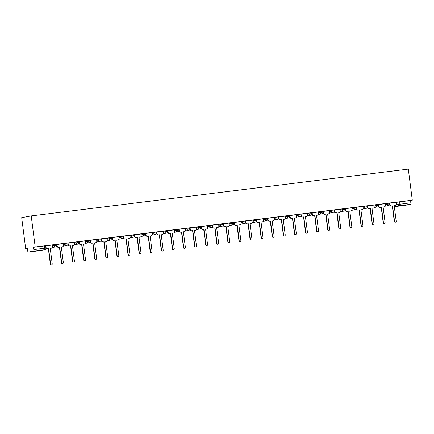 <?xml version="1.0" encoding="UTF-8"?>
<svg xmlns="http://www.w3.org/2000/svg" width="434" height="434" viewBox="0 0 434 434"><rect width="100%" height="100%" fill="white"/><g stroke="black" fill="none" stroke-linecap="round" stroke-linejoin="round"><path stroke-width="0.65" d="M56.67 244.434L53.821 244.787L53.925 245.601L56.821 245.232L56.718 244.423M67.764 243.056L64.921 243.409L65.024 244.223L67.916 243.854L67.812 243.045M78.858 241.678L76.015 242.036L76.118 242.845L79.015 242.476L78.912 241.667M89.957 240.306L87.109 240.658L87.212 241.467L90.109 241.103L90.006 240.29M101.051 238.928L98.209 239.28L98.312 240.089L101.203 239.725L101.1 238.912M112.146 237.55L109.303 237.903L109.406 238.711L112.303 238.347L112.194 237.539M123.245 236.172L120.397 236.525L120.5 237.333L123.397 236.969L123.294 236.161M134.339 234.794L131.491 235.147L131.594 235.955L134.491 235.591L134.388 234.783M145.433 233.416L142.591 233.769L142.694 234.582L145.585 234.214L145.482 233.405M156.528 232.038L153.685 232.391L153.788 233.204L156.685 232.836L156.582 232.027M167.627 230.66L164.779 231.018L164.882 231.827L167.779 231.463L167.676 230.649M178.721 229.288L175.878 229.64L175.982 230.449L178.873 230.085L178.77 229.271M189.815 227.91L186.973 228.262L187.076 229.071L189.973 228.707L189.864 227.899M200.915 226.532L198.067 226.884L198.17 227.693L201.067 227.329L200.964 226.521M212.009 225.154L209.161 225.506L209.264 226.315L212.161 225.951L212.058 225.143M223.103 223.776L220.26 224.128L220.363 224.942L223.255 224.573L223.152 223.765M234.197 222.398L231.355 222.751L231.458 223.564L234.355 223.195L234.251 222.387M245.297 221.02L242.449 221.378L242.552 222.186L245.449 221.817L245.346 221.009M256.391 219.647L253.548 220L253.651 220.808L256.543 220.445L256.44 219.631M267.485 218.269L264.642 218.622L264.745 219.43L267.642 219.067L267.534 218.253M278.585 216.892L275.736 217.244L275.84 218.052L278.736 217.689L278.633 216.881M289.679 215.514L286.831 215.866L286.934 216.674L289.831 216.311L289.728 215.503M300.773 214.136L297.93 214.488L298.033 215.297L300.925 214.933L300.822 214.125M311.867 212.758L309.024 213.11L309.127 213.924L312.024 213.555L311.921 212.747M322.967 211.38L320.118 211.732L320.221 212.546L323.118 212.177L323.015 211.369M334.061 210.002L331.218 210.36L331.321 211.168L334.213 210.805L334.109 209.991M345.155 208.629L342.312 208.982L342.415 209.79L345.312 209.427L345.204 208.613M356.254 207.251L353.406 207.604L353.509 208.412L356.406 208.049L356.303 207.24M367.348 205.873L364.5 206.226L364.603 207.034L367.5 206.671L367.397 205.862M378.443 204.495L375.6 204.848L375.703 205.656L378.594 205.293L378.491 204.485M389.537 203.117L386.694 203.47L386.797 204.284L389.694 203.915L389.591 203.107M396.231 204.718L410.911 202.759L410.618 200.481L412.3 200.172L35.192 246.979L31.21 215.915L21.7 217.656L25.682 248.72L27.375 248.514M412.3 200.172L408.318 169.103L31.21 215.915M25.682 248.72L27.364 248.416L27.657 250.695A1.486 0.385 -97.1 0 0 28.221 252.1A1.486 0.385 -97.1 0 0 28.226 252.1L33.608 251.112A1.486 0.385 -97.1 0 0 33.798 249.572L45.917 248.08L45.624 245.801L44.528 245.921L44.821 248.199A1.486 0.385 -97.1 0 1 44.631 249.745L33.608 251.112M35.192 246.979L33.505 247.288L33.798 249.572M396.171 202.39L397.788 202.092L398.081 204.376A1.486 1.432 -100.4 0 0 399.692 205.673L394.332 206.655L405.334 205.293L410.716 204.305L399.692 205.673A1.486 0.385 -97.1 0 0 399.882 204.132L399.595 201.848L397.788 202.092M405.334 205.293A1.486 0.385 82.9 0 1 405.329 205.293A1.486 0.385 82.9 0 1 405.323 205.293L394.332 206.655M410.911 202.759A1.486 0.385 82.9 0 1 410.716 204.305M389.835 203.117L390.03 204.669A1.486 1.432 79.6 0 0 391.642 205.966L392.569 205.846L394.56 221.416A0.852 0.825 79.6 0 0 395.531 222.154A0.852 0.825 79.6 0 0 396.199 221.215L394.202 205.645L395.13 205.532A1.486 1.432 79.6 0 0 396.361 203.882L396.22 202.325L389.596 203.161M378.736 204.495L378.936 206.047A1.486 1.432 79.6 0 0 380.547 207.338L381.47 207.224L383.466 222.794A0.852 0.825 79.6 0 0 384.437 223.532A0.852 0.825 79.6 0 0 385.104 222.593L383.108 207.023L384.03 206.909A1.486 1.432 79.6 0 0 385.267 205.26L385.121 203.703L378.502 204.539M372.844 208.304A1.486 1.432 -100.4 0 1 372.687 208.331L372.936 208.282A1.486 1.432 79.6 0 0 374.168 206.638L374.027 205.081L367.403 205.917M361.75 209.676A1.486 1.432 -100.4 0 1 361.593 209.709L361.842 209.66A1.486 1.432 79.6 0 0 363.074 208.011L362.933 206.459L356.309 207.295M351.779 207.848L345.214 208.673M334.354 210.007L334.554 211.553A1.486 1.432 79.6 0 0 336.166 212.85L337.088 212.736L339.084 228.306A0.852 0.825 79.6 0 0 340.055 229.043A0.852 0.825 79.6 0 0 340.717 228.1L338.726 212.53L339.648 212.416A1.486 1.432 79.6 0 0 340.885 210.767L340.739 209.215L334.115 210.051M323.259 211.385L323.455 212.931A1.486 1.432 79.6 0 0 325.066 214.228L325.994 214.114L327.99 229.684A0.852 0.825 79.6 0 0 328.961 230.421A0.852 0.825 79.6 0 0 329.623 229.477L327.627 213.908L328.554 213.794A1.486 1.432 79.6 0 0 329.786 212.145L329.645 210.593L323.021 211.429M317.368 215.188A1.486 1.432 -100.4 0 1 317.211 215.215L317.46 215.172A1.486 1.432 79.6 0 0 318.692 213.523L318.551 211.966L311.927 212.801M306.274 216.566A1.486 1.432 -100.4 0 1 306.116 216.593L306.361 216.55A1.486 1.432 79.6 0 0 307.597 214.901L307.451 213.344L300.833 214.179M289.972 215.514L290.172 217.06A1.486 1.432 79.6 0 0 291.784 218.356L292.706 218.242L294.702 233.812A0.852 0.825 79.6 0 0 295.673 234.55A0.852 0.825 79.6 0 0 296.335 233.611L294.344 218.042L295.266 217.928A1.486 1.432 79.6 0 0 296.498 216.278L296.357 214.721L289.733 215.557M278.878 216.892L279.073 218.438A1.486 1.432 79.6 0 0 280.684 219.734L281.612 219.62L283.603 235.19A0.852 0.825 79.6 0 0 284.579 235.928A0.852 0.825 79.6 0 0 285.241 234.989L283.245 219.42L284.172 219.3A1.486 1.432 79.6 0 0 285.404 217.651L285.263 216.099L278.639 216.935M272.986 220.694A1.486 1.432 -100.4 0 1 272.829 220.727L273.073 220.678A1.486 1.432 79.6 0 0 274.31 219.029L274.163 217.477L267.545 218.313M261.892 222.072A1.486 1.432 -100.4 0 1 261.735 222.105L261.979 222.056A1.486 1.432 79.6 0 0 263.216 220.407L263.069 218.855L256.445 219.691M245.59 221.025L245.785 222.571A1.486 1.432 79.6 0 0 247.396 223.868L248.324 223.754L250.32 239.324A0.852 0.825 79.6 0 0 251.291 240.062A0.852 0.825 79.6 0 0 251.953 239.118L249.957 223.548L250.885 223.434A1.486 1.432 79.6 0 0 252.116 221.785L251.975 220.233L245.351 221.069M234.496 222.403L234.691 223.949A1.486 1.432 79.6 0 0 236.302 225.246L237.23 225.127L239.221 240.702A0.852 0.825 79.6 0 0 240.192 241.44A0.852 0.825 79.6 0 0 240.859 240.496L238.863 224.926L239.79 224.812A1.486 1.432 79.6 0 0 241.022 223.163L240.881 221.611L234.257 222.441M223.396 223.776L223.597 225.327A1.486 1.432 79.6 0 0 225.208 226.624L226.13 226.505L228.127 242.074A0.852 0.825 79.6 0 0 229.098 242.812A0.852 0.825 79.6 0 0 229.765 241.874L227.769 226.304L228.691 226.19A1.486 1.432 79.6 0 0 229.928 224.541L229.781 222.984L223.163 223.819M217.505 227.584A1.486 1.432 -100.4 0 1 217.347 227.611L217.597 227.568A1.486 1.432 79.6 0 0 218.828 225.919L218.687 224.362L212.063 225.197M207.539 225.751L200.969 226.575M190.108 227.91L190.309 229.456A1.486 1.432 79.6 0 0 191.92 230.752L192.842 230.638L194.839 246.208A0.852 0.825 79.6 0 0 195.81 246.946A0.852 0.825 79.6 0 0 196.477 246.007L194.481 230.438L195.403 230.318A1.486 1.432 79.6 0 0 196.64 228.669L196.493 227.118L189.875 227.953M179.014 229.288L179.215 230.834A1.486 1.432 79.6 0 0 180.826 232.13L181.748 232.016L183.745 247.586A0.852 0.825 79.6 0 0 184.716 248.324A0.852 0.825 79.6 0 0 185.378 247.38L183.387 231.81L184.309 231.696A1.486 1.432 79.6 0 0 185.546 230.047L185.399 228.496L178.775 229.331M173.123 233.091A1.486 1.432 -100.4 0 1 172.965 233.118L173.215 233.074A1.486 1.432 79.6 0 0 174.446 231.425L174.305 229.874L167.681 230.709M162.028 234.468A1.486 1.432 -100.4 0 1 161.871 234.496L162.121 234.452A1.486 1.432 79.6 0 0 163.352 232.803L163.211 231.251L156.587 232.087M145.726 233.421L145.927 234.968A1.486 1.432 79.6 0 0 147.538 236.264L148.461 236.145L150.457 251.715A0.852 0.825 79.6 0 0 151.428 252.458A0.852 0.825 79.6 0 0 152.095 251.514L150.099 235.944L151.021 235.83A1.486 1.432 79.6 0 0 152.258 234.181L152.112 232.624L145.493 233.459M134.632 234.794L134.833 236.346A1.486 1.432 79.6 0 0 136.444 237.637L137.366 237.523L139.363 253.093A0.852 0.825 79.6 0 0 140.334 253.83A0.852 0.825 79.6 0 0 140.996 252.892L139.005 237.322L139.927 237.208A1.486 1.432 79.6 0 0 141.158 235.559L141.017 234.002L134.394 234.837M123.538 236.172L123.733 237.718A1.486 1.432 79.6 0 0 125.345 239.015L126.272 238.901L128.263 254.47A0.852 0.825 79.6 0 0 129.24 255.208A0.852 0.825 79.6 0 0 129.902 254.27L127.905 238.7L128.833 238.586A1.486 1.432 79.6 0 0 130.064 236.937L129.923 235.38L123.299 236.215M117.647 239.975A1.486 1.432 -100.4 0 1 117.489 240.007L117.733 239.959A1.486 1.432 79.6 0 0 118.97 238.309L118.824 236.758L112.205 237.593M107.675 238.147L101.106 238.971M90.25 240.306L90.446 241.852A1.486 1.432 79.6 0 0 92.057 243.148L92.984 243.035L94.981 258.604A0.852 0.825 79.6 0 0 95.952 259.342A0.852 0.825 79.6 0 0 96.614 258.398L94.617 242.828L95.545 242.714A1.486 1.432 79.6 0 0 96.777 241.065L96.636 239.514L90.012 240.349M79.156 241.684L79.351 243.23A1.486 1.432 79.6 0 0 80.963 244.526L81.89 244.413L83.881 259.982A0.852 0.825 79.6 0 0 84.852 260.72A0.852 0.825 79.6 0 0 85.52 259.776L83.523 244.206L84.451 244.092A1.486 1.432 79.6 0 0 85.682 242.443L85.541 240.892L78.917 241.727M73.265 245.487A1.486 1.432 -100.4 0 1 73.107 245.514L73.351 245.47A1.486 1.432 79.6 0 0 74.588 243.821L74.442 242.27L67.823 243.1M62.165 246.865A1.486 1.432 -100.4 0 1 62.008 246.892L62.257 246.848A1.486 1.432 79.6 0 0 63.489 245.199L63.348 243.642L56.724 244.478M45.868 245.812L46.064 247.364A1.486 1.432 79.6 0 0 47.675 248.655L48.603 248.541L50.594 264.111A0.852 0.825 79.6 0 0 51.57 264.849A0.852 0.825 79.6 0 0 52.232 263.91L50.235 248.34L51.163 248.226A1.486 1.432 79.6 0 0 52.395 246.577L52.254 245.02L45.63 245.856M52.205 245.085L53.821 244.787M63.299 243.707L64.921 243.409M74.398 242.329L76.015 242.036M85.493 240.951L87.109 240.658M96.587 239.579L98.209 239.28M107.681 238.201L109.303 237.903M118.78 236.823L120.397 236.525M129.875 235.445L131.491 235.147M140.969 234.067L142.591 233.769M152.068 232.689L153.685 232.391M163.162 231.311L164.779 231.018M174.256 229.933L175.878 229.64M185.351 228.561L186.973 228.262M196.45 227.183L198.067 226.884M207.544 225.805L209.161 225.506M218.638 224.427L220.26 224.128M229.738 223.049L231.355 222.751M240.832 221.671L242.449 221.378M251.926 220.293L253.548 220M263.02 218.915L264.642 218.622M274.12 217.542L275.736 217.244M285.214 216.165L286.831 215.866M296.308 214.787L297.93 214.488M307.408 213.409L309.024 213.11M318.502 212.031L320.118 211.732M329.596 210.653L331.218 210.36M340.69 209.275L342.312 208.982M351.79 207.902L353.406 207.604M362.884 206.524L364.5 206.226M373.978 205.146L375.6 204.848M385.077 203.768L386.694 203.47M33.505 247.288L44.528 245.921M410.618 200.481L399.595 201.848M392.569 205.846L391.397 206.009A1.486 1.432 -100.4 0 1 389.786 204.712L389.705 204.088M395.038 205.548A1.486 1.432 -100.4 0 1 394.88 205.575L394.202 205.662M395.531 222.154L395.287 222.203A0.852 0.825 -100.4 0 1 394.316 221.465L392.32 205.895M381.47 207.224L380.298 207.387A1.486 1.432 -100.4 0 1 378.687 206.09L378.611 205.466M383.944 206.926A1.486 1.432 -100.4 0 1 383.786 206.953L383.108 207.034M384.437 223.532L384.193 223.581A0.852 0.825 -100.4 0 1 383.217 222.843L381.226 207.273M367.641 205.873L367.842 207.419A1.486 1.432 79.6 0 0 369.453 208.716L369.204 208.765A1.486 1.432 -100.4 0 1 367.593 207.468L367.511 206.844M370.376 208.602L372.372 224.172A0.852 0.825 79.6 0 0 373.343 224.91L373.094 224.958A0.852 0.825 -100.4 0 1 372.122 224.215L370.126 208.645M373.343 224.91A0.852 0.825 79.6 0 0 374.005 223.971L372.014 208.401M356.547 207.251L356.743 208.797A1.486 1.432 79.6 0 0 358.354 210.094L358.11 210.137A1.486 1.432 -100.4 0 1 356.498 208.846L356.417 208.222M359.281 209.98L361.272 225.55A0.852 0.825 79.6 0 0 362.249 226.288L361.999 226.331A0.852 0.825 -100.4 0 1 361.028 225.593L359.032 210.023M362.249 226.288A0.852 0.825 79.6 0 0 362.911 225.349L360.914 209.779M345.448 208.629L345.648 210.175A1.486 1.432 79.6 0 0 347.26 211.472L347.01 211.515A1.486 1.432 -100.4 0 1 345.399 210.219L345.323 209.6M350.656 211.054A1.486 1.432 -100.4 0 1 350.498 211.087L349.82 211.168M348.182 211.358L350.178 226.928A0.852 0.825 79.6 0 0 351.149 227.666L350.905 227.709A0.852 0.825 -100.4 0 1 349.934 226.971L347.938 211.401M351.149 227.666A0.852 0.825 79.6 0 0 351.817 226.722L349.82 211.152L350.743 211.038A1.486 1.432 79.6 0 0 351.979 209.389L351.779 207.843M337.088 212.736L335.916 212.893A1.486 1.432 -100.4 0 1 334.305 211.597L334.223 210.978M339.562 212.432A1.486 1.432 -100.4 0 1 339.404 212.459L338.726 212.546M340.055 229.043L339.806 229.087A0.852 0.825 -100.4 0 1 338.835 228.349L336.844 212.779M325.994 214.114L324.822 214.271A1.486 1.432 -100.4 0 1 323.211 212.975L323.129 212.356M328.462 213.81A1.486 1.432 -100.4 0 1 328.305 213.837L327.632 213.924M328.961 230.421L328.712 230.465A0.852 0.825 -100.4 0 1 327.741 229.727L325.744 214.157M312.165 212.763L312.361 214.309A1.486 1.432 79.6 0 0 313.972 215.606L313.728 215.649A1.486 1.432 -100.4 0 1 312.117 214.353L312.035 213.729M314.9 215.486L316.891 231.056A0.852 0.825 79.6 0 0 317.862 231.799L317.617 231.843A0.852 0.825 -100.4 0 1 316.646 231.105L314.65 215.535M317.862 231.799A0.852 0.825 79.6 0 0 318.529 230.855L316.532 215.286M301.066 214.136L301.267 215.687A1.486 1.432 79.6 0 0 302.878 216.978L302.628 217.027A1.486 1.432 -100.4 0 1 301.017 215.731L300.941 215.107M303.8 216.864L305.796 232.434A0.852 0.825 79.6 0 0 306.767 233.172L306.523 233.221A0.852 0.825 -100.4 0 1 305.547 232.483L303.556 216.913M306.767 233.172A0.852 0.825 79.6 0 0 307.435 232.233L305.438 216.664M292.706 218.242L291.534 218.405A1.486 1.432 -100.4 0 1 289.923 217.108L289.841 216.485M295.174 217.944A1.486 1.432 -100.4 0 1 295.017 217.971L294.344 218.052M295.673 234.55L295.424 234.599A0.852 0.825 -100.4 0 1 294.453 233.861L292.456 218.291M281.612 219.62L280.44 219.783A1.486 1.432 -100.4 0 1 278.829 218.486L278.747 217.863M284.08 219.316A1.486 1.432 -100.4 0 1 283.923 219.349L283.25 219.43M284.579 235.928L284.33 235.971A0.852 0.825 -100.4 0 1 283.359 235.233L281.362 219.664M267.778 218.269L267.979 219.816A1.486 1.432 79.6 0 0 269.59 221.112L269.34 221.156A1.486 1.432 -100.4 0 1 267.729 219.864L267.653 219.241M270.512 220.998L272.509 236.568A0.852 0.825 79.6 0 0 273.48 237.306L273.236 237.349A0.852 0.825 -100.4 0 1 272.264 236.611L270.268 221.042M273.48 237.306A0.852 0.825 79.6 0 0 274.147 236.367L272.151 220.792M256.684 219.647L256.885 221.194A1.486 1.432 79.6 0 0 258.496 222.49L258.246 222.533A1.486 1.432 -100.4 0 1 256.635 221.237L256.554 220.618M259.418 222.376L261.414 237.946A0.852 0.825 79.6 0 0 262.386 238.684L262.136 238.727A0.852 0.825 -100.4 0 1 261.165 237.989L259.174 222.42M262.386 238.684A0.852 0.825 79.6 0 0 263.047 237.74L261.056 222.17M248.324 223.754L247.152 223.911A1.486 1.432 -100.4 0 1 245.541 222.615L245.46 221.996M250.792 223.45A1.486 1.432 -100.4 0 1 250.635 223.477L249.962 223.564M251.291 240.062L251.042 240.105A0.852 0.825 -100.4 0 1 250.071 239.367L248.074 223.798M237.23 225.127L236.058 225.289A1.486 1.432 -100.4 0 1 234.447 223.993L234.365 223.374M239.698 224.828A1.486 1.432 -100.4 0 1 239.541 224.855L238.863 224.942M240.192 241.44L239.948 241.483A0.852 0.825 -100.4 0 1 238.977 240.745L236.98 225.175M226.13 226.505L224.958 226.667A1.486 1.432 -100.4 0 1 223.347 225.371L223.271 224.747M228.604 226.206A1.486 1.432 -100.4 0 1 228.447 226.233L227.769 226.32M229.098 242.812L228.854 242.861A0.852 0.825 -100.4 0 1 227.877 242.123L225.886 226.553M212.302 225.154L212.503 226.705A1.486 1.432 79.6 0 0 214.114 227.996L213.864 228.045A1.486 1.432 -100.4 0 1 212.253 226.749L212.172 226.125M215.036 227.883L217.033 243.452A0.852 0.825 79.6 0 0 218.004 244.19L217.754 244.239A0.852 0.825 -100.4 0 1 216.783 243.501L214.787 227.931M218.004 244.19A0.852 0.825 79.6 0 0 218.665 243.252L216.674 227.682M201.208 226.532L201.403 228.078A1.486 1.432 79.6 0 0 203.014 229.374L202.77 229.423A1.486 1.432 -100.4 0 1 201.159 228.127L201.078 227.503M206.41 228.962A1.486 1.432 -100.4 0 1 206.253 228.989L206.503 228.946A1.486 1.432 79.6 0 0 207.734 227.297L207.539 225.745M203.942 229.261L205.933 244.83A0.852 0.825 79.6 0 0 206.909 245.568L206.66 245.617A0.852 0.825 -100.4 0 1 205.689 244.874L203.692 229.304M206.909 245.568A0.852 0.825 79.6 0 0 207.571 244.63L205.575 229.06M192.842 230.638L191.671 230.796A1.486 1.432 -100.4 0 1 190.059 229.505L189.983 228.881M195.316 230.335A1.486 1.432 -100.4 0 1 195.159 230.367L194.481 230.449M195.81 246.946L195.566 246.989A0.852 0.825 -100.4 0 1 194.595 246.252L192.598 230.682M181.748 232.016L180.577 232.174A1.486 1.432 -100.4 0 1 178.965 230.877L178.884 230.259M184.222 231.713A1.486 1.432 -100.4 0 1 184.065 231.745L183.387 231.827M184.716 248.324L184.466 248.367A0.852 0.825 -100.4 0 1 183.495 247.63L181.504 232.06M167.92 230.666L168.115 232.212A1.486 1.432 79.6 0 0 169.727 233.508L169.482 233.552A1.486 1.432 -100.4 0 1 167.871 232.255L167.79 231.637M170.654 233.394L172.651 248.964A0.852 0.825 79.6 0 0 173.622 249.702L173.372 249.745A0.852 0.825 -100.4 0 1 172.401 249.007L170.405 233.438M173.622 249.702A0.852 0.825 79.6 0 0 174.284 248.758L172.287 233.188M156.826 232.044L157.021 233.59A1.486 1.432 79.6 0 0 158.632 234.886L158.388 234.93A1.486 1.432 -100.4 0 1 156.777 233.633L156.696 233.015M159.56 234.772L161.551 250.342A0.852 0.825 79.6 0 0 162.522 251.08L162.278 251.123A0.852 0.825 -100.4 0 1 161.307 250.385L159.311 234.816M162.522 251.08A0.852 0.825 79.6 0 0 163.189 250.136L161.193 234.566M148.461 236.145L147.289 236.308A1.486 1.432 -100.4 0 1 145.678 235.011L145.602 234.387M150.934 235.846A1.486 1.432 -100.4 0 1 150.777 235.874L150.099 235.96M151.428 252.458L151.184 252.501A0.852 0.825 -100.4 0 1 150.207 251.763L148.216 236.194M137.366 237.523L136.195 237.686A1.486 1.432 -100.4 0 1 134.583 236.389L134.502 235.765M139.835 237.224A1.486 1.432 -100.4 0 1 139.677 237.252L139.005 237.338M140.334 253.83L140.084 253.879A0.852 0.825 -100.4 0 1 139.113 253.141L137.117 237.572M126.272 238.901L125.1 239.063A1.486 1.432 -100.4 0 1 123.489 237.767L123.408 237.143M128.741 238.602A1.486 1.432 -100.4 0 1 128.583 238.629L127.911 238.711M129.24 255.208L128.99 255.257A0.852 0.825 -100.4 0 1 128.019 254.519L126.023 238.95M112.444 237.55L112.639 239.096A1.486 1.432 79.6 0 0 114.25 240.393L114.001 240.441A1.486 1.432 -100.4 0 1 112.39 239.145L112.314 238.521M115.173 240.279L117.169 255.848A0.852 0.825 79.6 0 0 118.14 256.586L117.896 256.63A0.852 0.825 -100.4 0 1 116.925 255.892L114.929 240.322M118.14 256.586A0.852 0.825 79.6 0 0 118.807 255.648L116.811 240.078M101.344 238.928L101.545 240.474A1.486 1.432 79.6 0 0 103.156 241.771L102.907 241.814A1.486 1.432 -100.4 0 1 101.296 240.523L101.214 239.899M106.552 241.353A1.486 1.432 -100.4 0 1 106.395 241.385L105.717 241.467M104.079 241.657L106.075 257.226A0.852 0.825 79.6 0 0 107.046 257.964L106.797 258.008A0.852 0.825 -100.4 0 1 105.825 257.27L103.835 241.7M107.046 257.964A0.852 0.825 79.6 0 0 107.708 257.026L105.717 241.45L106.639 241.337A1.486 1.432 79.6 0 0 107.876 239.687L107.675 238.141M92.984 243.035L91.813 243.192A1.486 1.432 -100.4 0 1 90.201 241.895L90.12 241.277M95.453 242.731A1.486 1.432 -100.4 0 1 95.296 242.763L94.623 242.845M95.952 259.342L95.702 259.386A0.852 0.825 -100.4 0 1 94.731 258.648L92.735 243.078M81.89 244.413L80.719 244.57A1.486 1.432 -100.4 0 1 79.107 243.273L79.026 242.655M84.359 244.109A1.486 1.432 -100.4 0 1 84.201 244.136L83.523 244.223M84.852 260.72L84.608 260.763A0.852 0.825 -100.4 0 1 83.637 260.026L81.641 244.456M68.057 243.062L68.257 244.608A1.486 1.432 79.6 0 0 69.869 245.904L69.619 245.948A1.486 1.432 -100.4 0 1 68.008 244.651L67.932 244.033M70.791 245.785L72.787 261.36A0.852 0.825 79.6 0 0 73.758 262.098L73.514 262.141A0.852 0.825 -100.4 0 1 72.538 261.404L70.547 245.834M73.758 262.098A0.852 0.825 79.6 0 0 74.426 261.154L72.429 245.584M56.962 244.434L57.163 245.986A1.486 1.432 79.6 0 0 58.774 247.282L58.525 247.326A1.486 1.432 -100.4 0 1 56.914 246.029L56.832 245.405M59.697 247.163L61.693 262.733A0.852 0.825 79.6 0 0 62.664 263.471L62.415 263.519A0.852 0.825 -100.4 0 1 61.444 262.782L59.447 247.212M62.664 263.471A0.852 0.825 79.6 0 0 63.326 262.532L61.335 246.962M48.603 248.541L47.431 248.704A1.486 1.432 -100.4 0 1 45.852 247.581M51.071 248.243A1.486 1.432 -100.4 0 1 50.914 248.27L50.241 248.351M51.57 264.849L51.32 264.897A0.852 0.825 -100.4 0 1 50.349 264.16L48.353 248.59M28.226 252.1L44.631 249.745A1.486 1.432 79.6 0 0 44.713 249.729A1.486 1.486 0 0 0 45.917 248.08M52.308 245.894L53.925 245.601A1.486 1.432 79.6 0 0 55.536 246.892A1.486 1.432 -100.4 0 0 55.617 246.881A1.486 1.486 0 0 0 56.821 245.232M63.402 244.516L65.024 244.223A1.486 1.432 79.6 0 0 66.635 245.519A1.486 1.432 -100.4 0 0 66.711 245.503A1.486 1.486 0 0 0 67.916 243.854M74.502 243.143L76.118 242.845A1.486 1.432 79.6 0 0 77.729 244.141A1.486 1.432 -100.4 0 0 77.811 244.125A1.486 1.486 0 0 0 79.015 242.476M85.596 241.765L87.212 241.467A1.486 1.432 79.6 0 0 88.824 242.763A1.486 1.432 -100.4 0 0 88.905 242.752A1.486 1.486 0 0 0 90.109 241.103M96.69 240.387L98.312 240.089A1.486 1.432 79.6 0 0 99.923 241.385A1.486 1.432 -100.4 0 0 99.999 241.375A1.486 1.486 0 0 0 101.203 239.725M107.789 239.009L109.406 238.711A1.486 1.432 79.6 0 0 111.017 240.007A1.486 1.432 -100.4 0 0 111.093 239.997A1.486 1.486 0 0 0 112.303 238.347M118.883 237.631L120.5 237.333A1.486 1.432 79.6 0 0 122.111 238.629A1.486 1.432 -100.4 0 0 122.193 238.619A1.486 1.486 0 0 0 123.397 236.969M129.978 236.253L131.594 235.955A1.486 1.432 79.6 0 0 133.205 237.252A1.486 1.432 -100.4 0 0 133.287 237.241A1.486 1.486 0 0 0 134.491 235.591M141.072 234.875L142.694 234.582A1.486 1.432 79.6 0 0 144.305 235.874A1.486 1.432 -100.4 0 0 144.381 235.863A1.486 1.486 0 0 0 145.585 234.214M152.171 233.497L153.788 233.204A1.486 1.432 79.6 0 0 155.399 234.501A1.486 1.432 -100.4 0 0 155.481 234.485A1.486 1.486 0 0 0 156.685 232.836M163.265 232.125L164.882 231.827A1.486 1.432 79.6 0 0 166.493 233.123A1.486 1.432 -100.4 0 0 166.575 233.107A1.486 1.486 0 0 0 167.779 231.463M174.359 230.747L175.982 230.449A1.486 1.432 79.6 0 0 177.593 231.745A1.486 1.432 -100.4 0 0 177.669 231.734A1.486 1.486 0 0 0 178.873 230.085M185.459 229.369L187.076 229.071A1.486 1.432 79.6 0 0 188.687 230.367A1.486 1.432 -100.4 0 0 188.763 230.356A1.486 1.486 0 0 0 189.973 228.707M196.553 227.991L198.17 227.693A1.486 1.432 79.6 0 0 199.781 228.989A1.486 1.432 -100.4 0 0 199.862 228.978A1.486 1.486 0 0 0 201.067 227.329M207.647 226.613L209.264 226.315A1.486 1.432 79.6 0 0 210.875 227.611A1.486 1.432 -100.4 0 0 210.957 227.6A1.486 1.486 0 0 0 212.161 225.951M218.741 225.235L220.363 224.942A1.486 1.432 79.6 0 0 221.975 226.233A1.486 1.432 -100.4 0 0 222.051 226.222A1.486 1.486 0 0 0 223.255 224.573M229.841 223.857L231.458 223.564A1.486 1.432 79.6 0 0 233.069 224.861A1.486 1.432 -100.4 0 0 233.15 224.845A1.486 1.486 0 0 0 234.355 223.195M240.935 222.479L242.552 222.186A1.486 1.432 79.6 0 0 244.163 223.483A1.486 1.432 -100.4 0 0 244.244 223.467A1.486 1.486 0 0 0 245.449 221.817M252.029 221.107L253.651 220.808A1.486 1.432 79.6 0 0 255.263 222.105A1.486 1.432 -100.4 0 0 255.338 222.094A1.486 1.486 0 0 0 256.543 220.445M263.129 219.729L264.745 219.43A1.486 1.432 79.6 0 0 266.357 220.727A1.486 1.432 -100.4 0 0 266.433 220.716A1.486 1.486 0 0 0 267.642 219.067M274.223 218.351L275.84 218.052A1.486 1.432 79.6 0 0 277.451 219.349A1.486 1.432 -100.4 0 0 277.532 219.338A1.486 1.486 0 0 0 278.736 217.689M285.317 216.973L286.934 216.674A1.486 1.432 79.6 0 0 288.545 217.971A1.486 1.432 -100.4 0 0 288.626 217.96A1.486 1.486 0 0 0 289.831 216.311M296.411 215.595L298.033 215.297A1.486 1.432 79.6 0 0 299.644 216.593A1.486 1.432 -100.4 0 0 299.72 216.582A1.486 1.486 0 0 0 300.925 214.933M307.511 214.217L309.127 213.924A1.486 1.432 79.6 0 0 310.739 215.215A1.486 1.432 -100.4 0 0 310.82 215.204A1.486 1.486 0 0 0 312.024 213.555M318.605 212.839L320.221 212.546A1.486 1.432 79.6 0 0 321.833 213.843A1.486 1.432 -100.4 0 0 321.914 213.826A1.486 1.486 0 0 0 323.118 212.177M329.699 211.466L331.321 211.168A1.486 1.432 79.6 0 0 332.932 212.465A1.486 1.432 -100.4 0 0 333.008 212.448A1.486 1.486 0 0 0 334.213 210.805M340.798 210.089L342.415 209.79A1.486 1.432 79.6 0 0 344.026 211.087A1.486 1.432 -100.4 0 0 344.102 211.076A1.486 1.486 0 0 0 345.312 209.427M351.893 208.711L353.509 208.412A1.486 1.432 79.6 0 0 355.12 209.709A1.486 1.432 -100.4 0 0 355.202 209.698A1.486 1.486 0 0 0 356.406 208.049M362.987 207.333L364.603 207.034A1.486 1.432 79.6 0 0 366.215 208.331A1.486 1.432 -100.4 0 0 366.296 208.32A1.486 1.486 0 0 0 367.5 206.671M374.081 205.955L375.703 205.656A1.486 1.432 79.6 0 0 377.314 206.953A1.486 1.432 -100.4 0 0 377.39 206.942A1.486 1.486 0 0 0 378.594 205.293M385.18 204.577L386.797 204.284A1.486 1.432 79.6 0 0 388.408 205.575A1.486 1.432 -100.4 0 0 388.49 205.564A1.486 1.486 0 0 0 389.694 203.915M28.221 252.1L39.244 250.733A1.486 0.385 82.9 0 1 39.244 250.733A1.486 0.385 82.9 0 1 39.239 250.733A1.486 1.432 79.6 0 0 39.407 250.7M388.49 205.564L385.088 206.188M377.39 206.942L373.994 207.566M366.296 208.32L362.895 208.944M355.202 209.698L351.8 210.322M344.102 211.076L340.706 211.694M333.008 212.448L329.612 213.072M321.914 213.826L318.513 214.45M310.82 215.204L307.418 215.828M299.72 216.582L296.324 217.206M288.626 217.96L285.225 218.584M277.532 219.338L274.131 219.962M266.433 220.716L263.037 221.34M255.338 222.094L251.942 222.713M244.244 223.467L240.843 224.09M233.15 224.845L229.749 225.468M222.051 226.222L218.655 226.846M210.957 227.6L207.561 228.224M199.862 228.978L196.461 229.602M188.763 230.356L185.367 230.98M177.669 231.734L174.273 232.353M166.575 233.107L163.173 233.731M155.481 234.485L152.079 235.109M144.381 235.863L140.985 236.487M133.287 237.241L129.891 237.865M122.193 238.619L118.791 239.242M111.093 239.997L107.697 240.62M99.999 241.375L96.603 241.998M88.905 242.752L85.503 243.371M77.811 244.125L74.409 244.749M66.711 245.503L63.315 246.127M55.617 246.881L52.221 247.505M39.244 250.733A1.486 1.486 0 0 0 39.326 250.716L44.713 249.729"/></g></svg>
